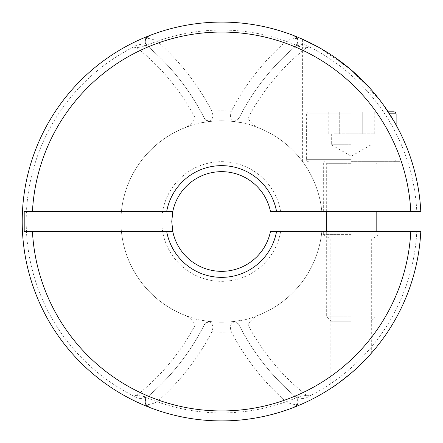 <?xml version="1.0" encoding="UTF-8"?>
<svg xmlns="http://www.w3.org/2000/svg" width="443" height="443" viewBox="0 0 443 443"><rect width="100%" height="100%" fill="white"/><g stroke="black" fill="none" stroke-linecap="round" stroke-linejoin="round"><path stroke-width="0.33" stroke-dasharray="2.21 1.66" d="M297.713 45.834L298.084 41.365L295.957 45.934L306.445 47.661L309.829 47.113C305.842 44.184 301.805 43.757 297.713 45.834A191.437 191.437 0 0 0 145.537 45.834C141.461 43.752 137.424 44.178 133.421 47.113A195.424 195.424 0 0 0 133.421 395.887C137.408 398.816 141.444 399.243 145.537 397.166A191.437 191.437 0 0 0 297.713 397.166C301.788 399.248 305.825 398.822 309.829 395.887A195.424 195.424 0 0 0 416.797 231.473L420.789 231.473A199.411 199.411 0 0 1 216.638 420.85A199.411 199.411 0 0 1 22.211 221.5A199.411 199.411 0 0 1 216.638 22.15A199.411 199.411 0 0 1 420.789 211.527L416.797 211.527A195.424 195.424 0 0 0 309.829 47.113M133.421 47.113L136.804 47.661L147.292 45.934L145.166 41.365L145.537 45.834M351.244 239.131L371.683 239.131L351.244 239.131M350.43 373.731L345.075 378.106M340.44 381.65L337.682 383.66M335.063 385.499L332.831 387.027M351.244 234.635L323.324 234.635L351.244 234.635M351.244 161.678L400.101 161.678L351.244 161.678M351.244 211.527L323.324 211.527L351.244 211.527M379.463 99.631L351.244 69.961L318.733 47.329M317.825 46.825L318.711 47.318M318.894 47.418L334.659 57.219M351.244 231.473L323.324 231.473L351.244 231.473M280.613 231.473L270.468 231.473A49.854 49.854 0 0 1 171.773 221.5A49.854 49.854 0 0 1 270.468 211.527L280.613 211.527A59.822 59.822 0 0 0 216.621 161.883A59.822 59.822 0 0 0 161.8 221.5A59.822 59.822 0 0 0 216.621 281.117A59.822 59.822 0 0 0 280.613 231.473L321.834 231.473A100.705 100.705 0 0 1 253.158 317.138C249.52 318.772 243.644 320.261 239.63 320.582L232.963 321.563A100.705 100.705 0 0 1 210.287 321.563L203.619 320.582C198.957 320.101 194.444 318.954 190.091 317.138L186.248 315.787C189.925 317.764 192.932 320.793 195.269 324.88L204.273 324.819A229.823 229.823 0 0 1 147.292 397.066L136.804 395.339L133.421 395.887M379.158 231.473L379.158 234.635L371.683 239.131L371.683 352.833L371.118 353.47M370.608 354.051L369.407 355.386M357.905 367.075L351.244 373.039M145.177 41.648A5.981 5.981 0 0 0 147.286 45.934A5.981 5.981 0 0 1 145.177 41.648L147.286 45.934A229.823 229.823 0 0 1 204.273 118.181A5.981 5.981 0 0 0 210.287 121.437L208.481 121.365L204.273 118.181A229.823 229.823 0 0 0 147.292 45.934A229.823 229.823 0 0 1 204.273 118.181L195.269 118.12C192.982 122.152 189.975 125.181 186.248 127.213L190.091 125.862C193.729 124.228 199.605 122.739 203.619 122.418L210.287 121.437A100.705 100.705 0 0 1 232.963 121.437L239.63 122.418C244.292 122.899 248.805 124.046 253.158 125.862L257.001 127.213C253.324 125.236 250.317 122.207 247.98 118.12L238.976 118.181A229.823 229.823 0 0 1 295.957 45.934A229.823 229.823 0 0 0 238.976 118.181L234.768 121.365L232.963 121.437A5.981 5.981 0 0 0 238.976 118.181A229.823 229.823 0 0 1 295.957 45.934A5.981 5.981 0 0 0 298.073 41.648L295.963 45.934A5.981 5.981 0 0 0 298.073 41.648M186.248 127.213A100.705 100.705 0 0 0 120.922 221.5A100.705 100.705 0 0 1 190.091 125.862M190.091 317.138A100.705 100.705 0 0 1 120.922 221.5A100.705 100.705 0 0 0 186.248 315.787M309.829 395.887L306.445 395.339L295.957 397.066A229.823 229.823 0 0 1 238.976 324.819L247.98 324.88C250.267 320.848 253.274 317.819 257.001 315.787L253.158 317.138M257.001 315.787A100.705 100.705 0 0 0 321.834 231.473L416.797 231.473M239.63 320.582A100.705 100.705 0 0 1 203.619 320.582M253.158 125.862A100.705 100.705 0 0 1 321.834 211.527A100.705 100.705 0 0 0 257.001 127.213M400.101 161.678L400.101 132.551L395.998 124.749L387.06 110.163M383.804 105.467L383.455 104.985M379.369 99.509L369.135 87.315M203.619 122.418A100.705 100.705 0 0 1 239.63 122.418M280.613 211.527L416.797 211.527M148.97 407.206A199.411 199.411 0 0 0 294.279 407.206A199.411 199.411 0 0 1 148.97 407.206A199.411 199.411 0 0 0 294.279 407.206M297.236 38.297L297.308 38.425C292.347 38.364 288.05 39.809 284.412 42.766A239.796 239.796 0 0 0 231.324 111.254C229.408 116.47 230.559 119.843 234.768 121.365M208.481 121.365C212.69 119.854 213.842 116.481 211.926 111.254A239.796 239.796 0 0 0 158.838 42.766C155.211 39.809 150.908 38.364 145.941 38.425L146.018 38.286M294.279 35.794A199.411 199.411 0 0 0 148.97 35.794A199.411 199.411 0 0 1 294.279 35.794M145.537 397.166L145.177 401.352L147.286 397.066A229.823 229.823 0 0 0 204.273 324.819L208.481 321.635L210.287 321.563A5.981 5.981 0 0 0 204.273 324.819A229.823 229.823 0 0 1 147.292 397.066A5.981 5.981 0 0 0 145.177 401.352A5.981 5.981 0 0 1 147.286 397.066C144.95 399.73 144.501 402.233 145.941 404.575C150.902 404.636 155.2 403.191 158.838 400.234A239.796 239.796 0 0 0 211.926 331.746C213.842 326.53 212.69 323.157 208.481 321.635M298.073 401.347L295.963 397.066A229.823 229.823 0 0 1 238.976 324.819A5.981 5.981 0 0 0 232.963 321.563L234.768 321.635L238.976 324.819A229.823 229.823 0 0 0 295.957 397.066A5.981 5.981 0 0 1 298.073 401.352L297.713 397.166M234.768 321.635C230.559 323.146 229.413 326.519 231.324 331.746A239.796 239.796 0 0 0 284.412 400.234C288.039 403.191 292.341 404.636 297.308 404.575L297.303 404.586M145.166 41.365L145.941 38.425M297.308 38.425L298.084 41.365M295.957 397.066C298.294 399.724 298.743 402.227 297.308 404.575M172.781 231.473L32.444 231.473M172.781 211.527L32.444 211.527M394.115 111.824L388.168 111.824M351.244 144.728L331.303 144.728L351.244 144.728M333.972 133.758L351.244 133.758L333.972 133.758M351.244 316.152L326.314 316.152L351.244 316.152M351.244 321.208L331.37 321.208L351.244 321.208M351.244 133.758L374.269 133.758L351.244 133.758M351.244 111.824L308.367 111.824L351.244 111.824M362.756 111.824L328.219 111.824L362.756 111.824L362.756 133.758L362.756 111.824M374.269 133.758L374.269 111.824M339.731 133.758L339.731 111.824L339.731 133.758M328.219 133.758L328.219 111.824M238.976 324.819A5.981 5.981 0 0 0 232.963 321.563A100.705 100.705 0 0 1 210.287 321.563A5.981 5.981 0 0 0 204.273 324.819M204.273 118.181A5.981 5.981 0 0 0 210.287 121.437A100.705 100.705 0 0 1 232.963 121.437A5.981 5.981 0 0 0 238.976 118.181M306.445 395.339A221.849 221.849 0 0 1 247.98 324.88M158.838 42.766A189.443 189.443 0 0 1 284.412 42.766M231.324 111.254A110.672 110.672 0 0 0 211.926 111.254M211.926 331.746A110.672 110.672 0 0 0 231.324 331.746M284.412 400.234A189.443 189.443 0 0 1 158.838 400.234M195.269 324.88A221.849 221.849 0 0 1 136.804 395.339M136.804 47.661A221.849 221.849 0 0 1 195.269 118.12M247.98 118.12A221.849 221.849 0 0 1 306.445 47.661M351.244 163.672L326.314 163.672L351.244 163.672M389.463 113.818L396.108 113.818M351.244 159.685L306.373 159.685L351.244 159.685M351.244 113.818L306.373 113.818L351.244 113.818M330.805 388.367L330.805 239.131L323.324 234.635L323.324 231.473M323.324 211.527L323.324 161.678M302.386 161.678L302.386 39.172M379.158 211.527L379.158 161.678M233.749 321.474L233.018 321.557M209.5 121.526L210.231 121.443M326.314 211.527L326.314 163.672L325.743 162.271L324.32 161.678M396.108 124.959L396.108 159.685L395.538 161.08L394.115 161.678M371.184 133.758L371.184 144.728L351.244 156.241L331.303 144.728L331.303 133.758M371.112 321.208L376.168 316.152L376.168 231.473M376.168 211.527L376.168 163.672L376.744 162.271L378.161 161.678M308.367 161.678L306.949 161.08L306.373 159.685L306.373 113.818L306.949 112.417L308.367 111.824M331.37 321.208L326.314 316.152L326.314 231.473"/><path stroke-width="0.66" d="M351.244 373.039C360.613 365.281 371.162 353.553 371.683 352.833C371.19 353.52 360.608 365.287 351.244 373.039C339.997 382.054 333.186 387.165 330.805 388.367C333.108 387.221 339.919 382.11 351.244 373.039L350.43 373.731M345.075 378.106L344.41 378.627M344.289 378.721L340.44 381.65M337.682 383.66L335.063 385.499M332.831 387.027L330.805 388.367M318.733 47.329L302.386 39.172L317.825 46.825M334.659 57.219L351.244 69.961L369.135 87.315M410.805 231.473L276.565 231.473A55.835 55.835 0 0 1 166.684 231.473L32.444 231.473A189.443 189.443 0 0 0 221.627 410.943A189.443 189.443 0 0 0 410.805 231.473L420.789 231.473A199.411 199.411 0 0 1 216.638 420.85A199.411 199.411 0 0 1 22.211 221.5A199.411 199.411 0 0 1 216.638 22.15A199.411 199.411 0 0 1 420.789 211.527L270.468 211.527A49.854 49.854 0 0 0 172.781 211.527L24.204 211.527L24.204 231.473L32.444 231.473L24.204 231.473M276.565 231.473L270.468 231.473A49.854 49.854 0 0 1 172.781 231.473L171.773 221.5L172.781 211.527M371.118 353.47L370.608 354.051M369.407 355.386L364.733 360.369M364.589 360.524L357.905 367.075M379.463 99.631L383.832 105.506L394.896 122.794L400.101 132.551M387.06 110.163L383.804 105.467M383.455 104.985L379.369 99.509M172.781 231.473L166.684 231.473M145.941 38.425L148.97 35.794C146.345 37.184 145.077 39.045 145.166 41.365M298.084 41.365C298.167 39.039 296.899 37.184 294.279 35.794L297.308 38.425M145.177 401.352C144.972 403.772 146.234 405.727 148.97 407.206L145.941 404.575M297.308 404.575L294.279 407.206C297.015 405.722 298.283 403.772 298.073 401.352M166.684 211.527A55.835 55.835 0 0 1 276.565 211.527M410.805 211.527A189.443 189.443 0 0 0 221.627 32.057A189.443 189.443 0 0 0 32.444 211.527L24.204 211.527M388.168 111.824L394.115 111.824L395.538 112.417L396.108 113.818L389.463 113.818M420.789 231.473A199.411 199.411 0 0 1 216.638 420.85A199.411 199.411 0 0 1 22.211 221.5A199.411 199.411 0 0 1 216.638 22.15A199.411 199.411 0 0 1 420.789 211.527M376.168 231.473L376.168 211.527M396.108 124.959L396.108 113.818M326.314 231.473L326.314 211.527"/></g></svg>
